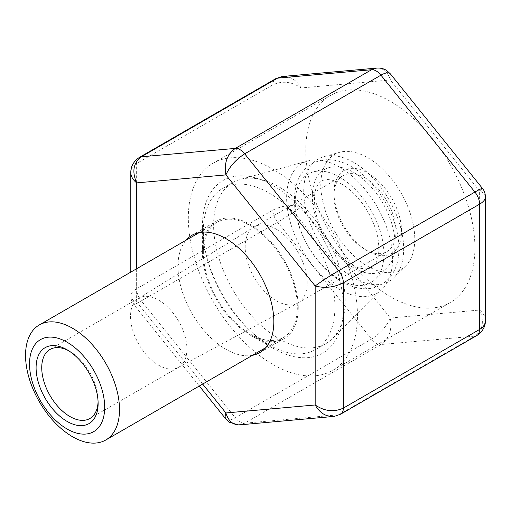 <?xml version="1.0" encoding="UTF-8"?>
<svg xmlns="http://www.w3.org/2000/svg" width="511" height="511" viewBox="0 0 511 511"><rect width="100%" height="100%" fill="white"/><g stroke="black" fill="none" stroke-linecap="round" stroke-linejoin="round"><path stroke-width="0.38" stroke-dasharray="2.56 1.92" d="M68.551 350.68A39.864 23.014 60 0 1 69.924 351.44L69.924 351.44A39.864 23.014 60 0 1 98.118 400.26A39.864 23.014 60 0 1 98.08 401.831M69.924 351.44L67.107 349.811L69.924 351.44M158.723 300.168A39.864 23.014 60 0 1 184.765 335.299A39.864 23.014 60 0 1 178.658 367.249A39.864 23.014 60 0 1 178.313 367.435A39.864 23.014 60 0 1 138.788 344.229A39.864 23.014 60 0 1 138.455 298.398A39.864 23.014 60 0 1 138.788 298.194A39.864 23.014 60 0 1 158.723 300.168M276.176 229.1A43.85 25.32 60 0 1 304.824 267.745A43.85 25.32 60 0 1 298.105 302.889A43.85 25.32 60 0 1 297.728 303.093A43.85 25.32 60 0 1 254.254 277.569A43.85 25.32 60 0 1 253.884 227.152A43.85 25.32 60 0 1 254.254 226.929A43.85 25.32 60 0 1 276.176 229.1M364.975 177.834A43.85 25.32 60 0 1 393.623 216.479A43.85 25.32 60 0 1 386.904 251.623A43.85 25.32 60 0 1 364.975 249.451A43.85 25.32 60 0 1 333.964 195.739A43.85 25.32 60 0 1 343.047 175.663A43.85 25.32 60 0 1 364.975 177.834M367.792 172.954A47.836 27.62 60 0 1 401.62 231.547A47.836 27.62 60 0 1 367.792 251.073A47.836 27.62 60 0 1 333.964 192.487A47.836 27.62 60 0 1 367.792 172.954M367.792 157.765A66.443 38.363 60 0 1 409.72 211.746A66.443 38.363 60 0 1 405.632 266.02A66.443 38.363 60 0 1 334.571 231.196A66.443 38.363 60 0 1 339.943 152.246A66.443 38.363 60 0 1 367.792 157.765M353.701 162.441A70.678 40.81 60 0 1 398.299 219.864A70.678 40.81 60 0 1 393.949 277.601A70.678 40.81 60 0 1 318.359 240.553A70.678 40.81 60 0 1 324.07 156.57A70.678 40.81 60 0 1 353.701 162.441M353.701 172.424A58.452 33.745 60 0 1 390.583 219.915A58.452 33.745 60 0 1 386.987 267.662A58.452 33.745 60 0 1 324.472 237.027A58.452 33.745 60 0 1 329.199 167.57A58.452 33.745 60 0 1 353.701 172.424M339.604 177.106A62.687 36.192 60 0 1 379.162 228.034A62.687 36.192 60 0 1 375.304 279.242A62.687 36.192 60 0 1 308.261 246.385A62.687 36.192 60 0 1 313.326 171.894A62.687 36.192 60 0 1 339.604 177.106M339.604 167.123A74.919 43.256 60 0 1 386.878 227.983A74.919 43.256 60 0 1 382.266 289.181A74.919 43.256 60 0 1 302.148 249.917A74.919 43.256 60 0 1 308.203 160.895A74.919 43.256 60 0 1 339.604 167.123M279.383 187.109A93.021 53.706 60 0 1 338.078 262.68A93.021 53.706 60 0 1 332.354 338.665A93.021 53.706 60 0 1 325.89 343.616A93.021 53.706 60 0 1 232.869 289.916A93.021 53.706 60 0 1 232.869 182.504A93.021 53.706 60 0 1 240.387 179.38A93.021 53.706 60 0 1 279.383 187.109M269.131 193.024A93.021 53.706 60 0 1 329.902 274.995A93.021 53.706 60 0 1 315.638 349.537A93.021 53.706 60 0 1 269.131 344.925A93.021 53.706 60 0 1 203.359 231.004A93.021 53.706 60 0 1 222.624 188.418A93.021 53.706 60 0 1 269.131 193.024M250.339 225.575A66.443 38.363 60 0 1 293.742 284.129A66.443 38.363 60 0 1 283.56 337.369A66.443 38.363 60 0 1 250.339 334.079A66.443 38.363 60 0 1 203.359 252.702A66.443 38.363 60 0 1 217.118 222.285A66.443 38.363 60 0 1 250.339 225.575M252.453 355.33A67.771 39.13 60 0 1 192.021 313.499A67.771 39.13 60 0 1 186.01 240.247M474.911 247.822A119.6 69.049 60 0 1 450.146 302.569A119.6 69.049 60 0 1 330.547 233.521A119.6 69.049 60 0 1 330.547 95.423A119.6 69.049 60 0 1 422.706 127.463A119.6 69.049 60 0 1 474.911 247.822M357.457 315.632A119.6 69.049 -120 0 0 305.252 195.272A119.6 69.049 -120 0 0 213.093 163.233A119.6 69.049 -120 0 0 213.093 301.33A119.6 69.049 -120 0 0 332.687 370.379A119.6 69.049 -120 0 0 357.457 315.632M343.36 307.494A99.664 57.539 -120 0 0 272.887 185.429A99.664 57.539 -120 0 0 202.413 226.118A99.664 57.539 -120 0 0 272.887 348.183A99.664 57.539 -120 0 0 343.36 307.494M298.258 307.494A67.771 39.13 -120 0 0 268.677 239.295A67.771 39.13 -120 0 0 216.453 221.135A67.771 39.13 -120 0 0 202.413 252.159A67.771 39.13 -120 0 0 250.339 335.165A67.771 39.13 -120 0 0 284.225 338.518A67.771 39.13 -120 0 0 298.258 307.494M377.776 68.014C383.927 68.455 388.117 72.441 390.347 79.972L301.081 87.949C291.685 81.607 282.289 80.566 272.887 84.813L272.887 210.104C282.289 205.473 291.685 204.426 301.081 206.968L301.081 87.949C296.527 80.067 290.497 76.228 283.005 76.426M136.641 268.748L136.641 301.905C132.834 300.5 130.893 298.52 130.803 295.984C130.893 293.423 132.834 291.021 136.641 288.766L272.887 210.104A13.286 7.671 -120 0 0 277.588 222.208C286.703 216.849 294.528 211.765 301.081 206.968L390.347 318.014C386.648 326.357 380.382 333.389 371.554 339.106L235.303 417.768L141.336 300.87L277.588 222.208L371.554 339.106A13.286 7.671 -120 0 0 380.951 344.529C389.21 338.486 392.339 329.646 390.347 318.014L479.612 310.043C483.412 313.173 485.361 316.622 485.45 320.397M202.682 384.061L136.641 301.905L133.812 304.53C134.227 304.735 136.737 303.515 141.336 300.87A13.286 7.671 -120 0 1 136.641 288.766L136.641 163.475C132.834 165.762 130.893 168.777 130.803 172.533M485.45 196.946C485.361 194.404 483.412 192.43 479.612 191.025L390.347 79.972C391.337 77.174 391.356 75.149 390.398 73.897M238.477 424.909L244.699 423.191L380.951 344.529L474.911 336.136C482.889 330.119 484.454 321.419 479.612 310.043L479.612 191.025L482.454 188.425M225.983 419.18C227.676 420.764 230.787 420.298 235.303 417.768A13.286 7.671 -120 0 0 244.699 423.191L338.665 414.798A13.286 7.671 -120 0 0 340.613 414.197M334.462 416.337L338.665 414.798L474.911 336.136A13.286 7.671 -120 0 0 476.859 335.535M139.362 157.414A13.286 7.671 -120 0 0 136.641 163.475L272.887 84.813A13.286 7.671 -120 0 1 275.614 78.745M98.118 400.26L98.118 403.518M89.859 418.515L178.658 367.249M49.995 349.46L138.788 298.194M178.313 367.435L297.728 303.093M138.455 298.398L253.884 227.152M298.105 302.889L386.904 251.623M254.254 226.929L343.047 175.663M364.975 249.451L367.792 251.073M333.964 195.739L333.964 192.487M339.943 152.246L324.07 156.57M405.632 266.02L393.949 277.601M329.199 167.57L313.326 171.894M386.987 267.662L375.304 279.242M308.203 160.895L240.387 179.38M382.266 289.181L332.354 338.665M315.638 349.537L325.89 343.616M222.624 188.418L232.869 182.504M250.339 334.079L269.131 344.925M203.359 252.702L203.359 231.004M265.803 347.621L283.56 337.369M199.367 232.537L217.118 222.285M351.638 166.765C378.012 181.801 398.529 218.619 398.861 246.315C399.455 263.963 393.681 276.738 381.532 284.64C376.179 287.674 370.29 289.041 363.858 288.734C350.303 287.712 337.362 281.024 325.022 268.677C313.62 257.078 305.118 243.44 299.51 227.765C293.723 211.081 292.873 196.103 296.961 182.823C299.772 174.372 304.709 168.036 311.767 163.801C324.012 157.497 337.305 158.487 351.638 166.765M341.667 184.024C351.562 189.849 360.325 199.181 367.965 212.02C373.056 220.956 376.415 229.867 378.031 238.739C379.762 251.578 378.632 260.233 374.633 264.698C372.238 268.237 367.914 269.476 361.667 268.428C345.551 266.799 318.953 236.446 315.204 209.325C313.569 196.563 314.75 188.003 318.755 183.641C321.911 179.949 327.053 176.531 341.667 184.024M332.687 370.379L450.146 302.569M213.093 163.233L330.547 95.423M250.339 335.165L272.887 348.183M202.413 252.159L202.413 226.118M259.792 352.622L284.225 338.518M192.021 235.239L216.453 221.135M283.005 76.446L281.791 76.593M130.803 272.12L130.803 295.984C130.963 299.523 131.966 302.371 133.818 304.53L199.309 386.009"/><path stroke-width="0.77" d="M67.107 342.217A53.157 30.692 60 0 1 99.658 426.11A53.157 30.692 60 0 1 34.556 388.52A53.157 30.692 60 0 1 67.107 342.217M72.53 328.234A66.443 38.363 60 0 1 115.94 386.782A66.443 38.363 60 0 1 105.751 440.022A66.443 38.363 60 0 1 39.309 401.665A66.443 38.363 60 0 1 39.309 324.939A66.443 38.363 60 0 1 72.53 328.234M67.107 349.811L67.107 349.811A43.85 25.32 60 0 1 98.118 403.518A43.85 25.32 60 0 1 67.107 421.422A43.85 25.32 60 0 1 36.096 367.716A43.85 25.32 60 0 1 67.107 349.811L67.107 349.811M98.08 401.831A39.864 23.014 60 0 1 89.859 418.515A39.864 23.014 60 0 1 49.995 395.495A39.864 23.014 60 0 1 49.995 349.46A39.864 23.014 60 0 1 68.551 350.68M186.01 240.247A67.771 39.13 60 0 1 192.021 235.239A67.771 39.13 60 0 1 244.245 253.399A67.771 39.13 60 0 1 273.832 321.598A67.771 39.13 60 0 1 259.792 352.622A67.771 39.13 60 0 1 252.453 355.33M377.776 68.014L283.005 76.426L277.588 78.132L141.336 156.794C133.365 162.811 131.8 171.511 136.641 182.887L136.641 268.748M376.684 68.059L371.554 69.739L277.588 78.132A13.286 7.671 -120 0 0 275.64 78.732L281.791 76.593M482.454 188.425L482.441 188.399C482.026 188.189 479.516 189.415 474.911 192.053A13.286 7.671 -120 0 1 479.612 204.164C483.412 201.909 485.361 199.501 485.45 196.946L485.45 320.397C485.361 324.153 483.412 327.168 479.612 329.448L479.612 204.164L343.36 282.826A13.286 7.671 -120 0 0 338.665 270.715L244.699 153.824A13.286 7.671 -120 0 0 235.303 148.401L141.336 156.794A13.286 7.671 -120 0 0 139.394 157.394C133.607 161.355 130.746 166.401 130.803 172.533C130.893 176.308 132.834 179.757 136.641 182.887L225.907 174.909C223.914 163.277 227.044 154.443 235.303 148.401L371.554 69.739A13.286 7.671 -120 0 1 380.951 75.162L244.699 153.824C235.871 159.541 229.605 166.567 225.907 174.909L315.172 285.962C321.719 281.159 329.55 276.081 338.665 270.715L474.911 192.053L380.951 75.162C385.601 72.568 388.743 72.14 390.385 73.884L386.789 70.595C383.978 68.685 380.599 67.842 376.664 68.078M202.682 384.061L225.907 412.952C224.917 415.75 224.897 417.781 225.856 419.033L199.309 386.009M238.477 424.909L229.465 422.335L225.983 419.18M239.57 424.871L333.249 416.503C325.75 416.701 319.726 412.862 315.172 404.98L225.907 412.952C228.347 421.026 232.901 424.992 239.57 424.871L239.589 424.865M485.45 320.397C485.507 326.523 482.646 331.569 476.859 335.535L340.613 414.197L334.462 416.337M340.639 414.178A13.286 7.671 -120 0 0 343.36 408.117L343.36 282.826C333.964 287.457 324.568 288.504 315.172 285.962L315.172 404.98C324.568 411.323 333.964 412.364 343.36 408.117L479.612 329.448A13.286 7.671 -120 0 1 476.891 335.516M105.751 440.022L265.803 347.621M39.309 324.939L199.367 232.537M139.394 157.394L275.64 78.732M130.803 172.533L130.803 272.12M390.398 73.897L482.441 188.399C484.287 190.552 485.29 193.401 485.45 196.946"/></g></svg>
